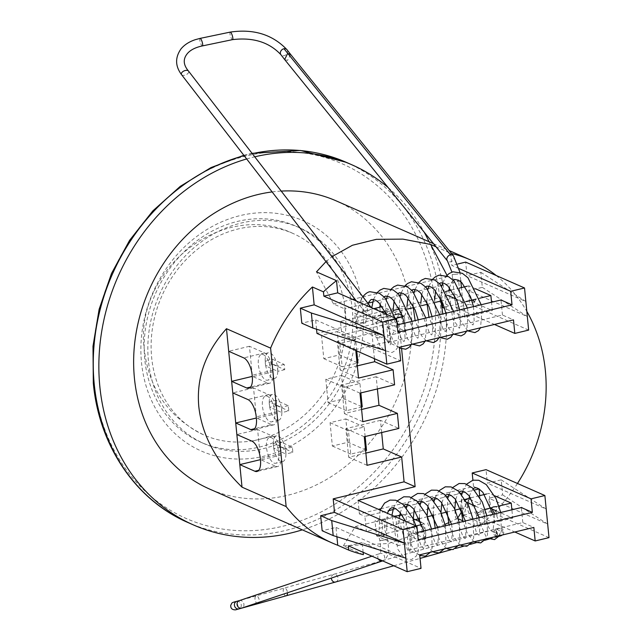 <?xml version="1.0" encoding="UTF-8"?>
<svg xmlns="http://www.w3.org/2000/svg" width="642" height="642" viewBox="0 0 642 642"><rect width="100%" height="100%" fill="white"/><g stroke="black" fill="none" stroke-linecap="round" stroke-linejoin="round"><path stroke-width="0.48" stroke-dasharray="3.21 2.41" d="M345.348 310.985A110.167 94.727 -66.3 0 1 303.666 415.767A110.167 94.727 -66.3 0 1 204.148 435.083A110.167 94.727 -66.3 0 1 151.656 357.506A110.167 94.727 -66.3 0 1 193.338 252.715A110.167 94.727 -66.3 0 1 292.856 233.399A110.167 94.727 -66.3 0 1 345.348 310.985M290.657 54.466L287.544 60.412L284.647 59.537M287.006 49.731A3.94 3.194 -42.5 0 1 287.118 53.27A3.94 3.194 -42.5 0 1 283.908 55.71A3.94 3.194 -42.5 0 1 280.915 54.714M230.253 32.1L230.245 32.1A3.94 0.955 -107.1 0 0 230.077 34.572A3.94 0.955 -107.1 0 0 231.505 38.616A3.94 0.955 -107.1 0 0 232.524 39.635L232.524 39.635M200.087 38.392A3.94 0.955 -107.1 0 0 199.919 40.863A3.94 0.955 -107.1 0 0 201.339 44.908A3.94 0.955 -107.1 0 0 202.366 45.927M181.558 74.681A3.94 2.167 156.7 0 0 183.917 75.363A3.94 2.167 156.7 0 0 187.737 73.645A3.94 2.167 156.7 0 0 188.475 71.037M362.802 296.692L360.796 300.023L360.772 302.085L365.94 300.753M368.356 306.314A3.94 2.167 156.7 0 0 364.6 308.016A3.94 2.167 156.7 0 0 363.813 310.592A3.94 2.167 156.7 0 0 363.845 310.64A3.94 2.167 156.7 0 0 366.205 311.322A3.94 2.167 156.7 0 0 370.025 309.605A3.94 2.167 156.7 0 0 370.763 306.996L370.739 306.964M386.476 314.259A3.94 1.982 93.3 0 1 388.233 311.466A3.94 1.982 93.3 0 1 388.29 311.45A3.94 1.982 93.3 0 1 389.598 312.124A3.94 1.982 93.3 0 1 390.28 315.84C385.144 317.373 371.469 318.713 372.248 316.273L386.476 314.259L395.015 312.173L396.499 316.634L397.791 317.308L403.802 316.057A3.94 1.982 93.3 0 1 402.502 315.382A3.94 1.982 93.3 0 1 401.884 311.177A3.94 1.982 93.3 0 1 403.722 308.232A3.94 1.982 93.3 0 1 405.022 308.906A3.94 1.982 93.3 0 1 405.64 313.111A3.94 1.982 93.3 0 1 403.802 316.057M460.442 300.095L454.793 300.416L460.442 300.095M457.898 274.118L452.249 274.439L457.898 274.118M453.445 255.837L453.445 255.829A3.932 3.194 -42.5 0 1 453.613 259.384A3.932 3.194 -42.5 0 1 450.387 261.856A3.932 3.194 -42.5 0 1 447.434 260.909L447.426 260.901M403.176 316.602L404.123 316.185L404.572 318.055L403.176 316.602L402.59 316.739M360.13 323.207L365.779 322.886L360.13 323.207M361.767 311.539L363.669 313.312L365.523 310.64L354.665 313.248L376.734 322.95L378.202 337.989L356.133 328.287L354.665 313.248M389.341 319.925L393.097 319.018L391.628 321.602L389.341 319.925L376.734 322.95M392.23 334.626L393.698 332.042L395.986 333.72L378.202 337.989M375.666 323.6L379.422 322.693L377.52 320.92L375.666 323.6L356.133 328.287M375.602 308.216L377.504 309.99L379.358 307.317M448.597 306.082L446.696 304.308L444.842 306.98L447.009 306.667L470.281 300.873L492.342 310.576L491.531 302.254M447.875 295.44L441.134 292.479L444.778 291.604L446.68 293.378L448.533 290.698M478.996 313.786L475.241 314.684L476.709 312.1L478.996 313.786L492.342 310.576M462.433 302.759L460.531 300.986L458.677 303.658M239.305 600.615L239.37 600.591A3.932 3.387 -109.4 0 1 239.498 600.559A3.932 3.387 -109.4 0 1 243.759 603.44A3.932 3.387 -109.4 0 1 241.761 608.086M236.842 601.305A3.932 3.387 -109.4 0 1 241.103 604.194A3.932 3.387 -109.4 0 1 239.089 608.841M257.988 603.64A3.932 1.998 76.7 0 1 255.171 600.27A3.932 1.998 76.7 0 1 256.174 595.985L256.174 595.985A3.932 1.998 76.7 0 1 256.238 595.969A3.932 1.998 76.7 0 1 258.598 597.991A3.932 1.998 76.7 0 1 259.103 602.276M286.204 595.808A3.932 1.998 76.7 0 1 283.387 592.446A3.932 1.998 76.7 0 1 284.39 588.152L284.39 588.152A3.932 1.998 76.7 0 1 284.454 588.136A3.932 1.998 76.7 0 1 287.464 592.775M335.79 582.005A3.932 3.298 77.9 0 0 337.861 577.278A3.932 3.298 77.9 0 0 333.704 574.429L333.704 574.429A3.932 3.298 77.9 0 0 333.607 574.462A3.932 3.298 77.9 0 0 331.368 578.073M495.776 529.04L498.232 528.35C494.669 532.234 495.439 534.738 500.551 535.869C504.114 531.985 503.344 529.481 498.232 528.35L495.664 529.072C500.8 530.212 501.571 532.716 497.983 536.584C492.855 535.444 492.085 532.94 495.664 529.072L233.632 602.212C237.034 599.187 240.421 610.165 235.766 609.78M497.462 532.748L494.709 529.321L493.955 532.379L497.462 532.748L497.06 536.832L499.227 536.239M502.63 534.922L503.609 533.687L503.866 530.757L501.916 528.406L499.211 528.077L494.709 529.321M381.059 536.231L386.516 534.947L384.229 535.043L378.772 536.327L381.059 536.231M382.142 540.436L387.599 539.152L379.855 540.532L382.142 540.436M378.347 559.013A3.932 3.387 -109.4 0 1 379.984 553.492A3.932 3.387 -109.4 0 1 380 553.484A3.932 3.387 -109.4 0 1 380.241 553.42A3.932 3.387 -109.4 0 1 384.502 556.285A3.932 3.387 -109.4 0 1 382.52 560.939C388.875 557.585 388.651 550.732 388.723 549.48L387.599 539.152L386.516 534.947L387.335 513.255M422.243 524.458L424.089 523.559L425.397 530.461L422.091 524.49M425.132 539.152L425.702 533.55L425.766 538.686L425.132 539.152L413.288 541.543L411.297 542.474C412.533 536.824 411.57 531.921 408.408 527.78L410.31 526.865L413.633 526.52C412.405 532.17 413.368 537.073 416.53 541.222M380.891 534.77L384.133 534.449L386.123 533.518C383.868 528.703 383.852 523.575 386.067 518.134L384.157 519.049L380.834 519.394C383.105 524.201 383.122 529.329 380.891 534.77L376.485 535.829L375.016 520.79L397.077 530.501L398.554 545.539L376.485 535.829M394.67 516.072C396.941 520.879 396.957 526.007 394.734 531.448L397.968 531.127L399.958 530.196C397.703 525.381 397.687 520.253 399.902 514.812M465.209 499.412L463.845 499.452C466.116 504.267 466.132 509.395 463.909 514.836L467.143 514.507L469.133 513.576L490.632 508.416L492.013 509.026M498.946 506.032L496.643 506.586C495.415 512.236 496.378 517.139 499.54 521.28L496.298 521.609L494.308 522.54L494.621 513.945M481.075 511.786L475.618 513.062L477.905 512.966L483.362 511.69L481.075 511.786M285.931 453.998A13.249 5.666 -103.5 0 0 285.417 448.75A13.249 5.666 -103.5 0 0 278.371 436.054A13.249 5.666 -103.5 0 0 276.517 435.83A13.249 5.666 -103.5 0 0 273.299 443.421L273.813 448.67L285.931 453.998L285.417 448.75L273.299 443.421A13.249 5.666 -103.5 0 0 273.813 448.67A13.249 5.666 -103.5 0 0 280.851 461.373A13.249 5.666 -103.5 0 0 282.705 461.59A13.249 5.666 -103.5 0 0 285.931 453.998L292.848 452.337L292.335 447.089L280.217 441.76L273.299 443.421M273.933 463.034A13.249 5.666 -103.5 0 0 275.787 463.251A13.249 5.666 -103.5 0 0 278.62 451.077A13.249 5.666 -103.5 0 0 271.454 437.716A13.249 5.666 -103.5 0 0 269.6 437.491A13.249 5.666 -103.5 0 0 266.775 449.665A13.249 5.666 -103.5 0 0 273.933 463.034M281.87 412.573A13.249 5.666 -103.5 0 0 281.348 407.333A13.249 5.666 -103.5 0 0 274.311 394.629A13.249 5.666 -103.5 0 0 272.457 394.405A13.249 5.666 -103.5 0 0 269.239 402.004L269.752 407.245L281.87 412.573L281.348 407.333L269.239 402.004A13.249 5.666 -103.5 0 0 269.752 407.245A13.249 5.666 -103.5 0 0 276.79 419.948A13.249 5.666 -103.5 0 0 278.644 420.173A13.249 5.666 -103.5 0 0 281.87 412.573L288.788 410.912L288.266 405.672L276.156 400.343L269.239 402.004M269.873 421.609A13.249 5.666 -103.5 0 0 271.726 421.834A13.249 5.666 -103.5 0 0 274.551 409.66A13.249 5.666 -103.5 0 0 267.393 396.291A13.249 5.666 -103.5 0 0 265.539 396.066A13.249 5.666 -103.5 0 0 262.714 408.24A13.249 5.666 -103.5 0 0 269.873 421.609M277.777 371.301A13.249 5.666 -103.5 0 0 277.785 370.932A13.249 5.666 -103.5 0 0 270.226 352.98A13.249 5.666 -103.5 0 0 268.372 352.763A13.249 5.666 -103.5 0 0 265.668 365.603A13.249 5.666 -103.5 0 0 265.748 366.012L277.825 371.325L277.304 366.084L265.194 360.756L265.748 366.012A13.249 5.666 -103.5 0 0 272.706 378.307A13.249 5.666 -103.5 0 0 274.559 378.523A13.249 5.666 -103.5 0 0 277.777 371.301M265.788 379.968A13.249 5.666 -103.5 0 0 267.642 380.184A13.249 5.666 -103.5 0 0 270.475 368.01A13.249 5.666 -103.5 0 0 263.308 354.641A13.249 5.666 -103.5 0 0 261.454 354.424A13.249 5.666 -103.5 0 0 258.63 366.598A13.249 5.666 -103.5 0 0 265.788 379.968M148.414 360.78A118.04 101.492 -66.3 0 1 193.082 248.51A118.04 101.492 -66.3 0 1 299.702 227.814A118.04 101.492 -66.3 0 1 355.941 310.937A118.04 101.492 -66.3 0 1 311.282 423.206A118.04 101.492 -66.3 0 1 204.662 443.911A118.04 101.492 -66.3 0 1 148.414 360.78M144.739 359.167A118.04 101.492 -66.3 0 1 189.398 246.889A118.04 101.492 -66.3 0 1 296.026 226.193A118.04 101.492 -66.3 0 1 352.265 309.316A118.04 101.492 -66.3 0 1 307.606 421.593A118.04 101.492 -66.3 0 1 200.978 442.29A118.04 101.492 -66.3 0 1 144.739 359.167M246.664 158.959A196.733 169.151 -66.3 0 1 254.746 156.825M388.121 187.536A196.733 169.151 -66.3 0 1 424.161 232.115M429.041 241.713A196.733 169.151 -66.3 0 1 445.717 303.377A196.733 169.151 -66.3 0 1 302.318 529.843M272.136 191.926A157.386 135.326 -66.3 0 1 281.22 191.091M336.135 200.85A157.386 135.326 -66.3 0 1 411.129 311.691A157.386 135.326 -66.3 0 1 351.575 461.381A157.386 135.326 -66.3 0 1 209.412 488.979M325.984 261.631L331.906 256.704M436.054 246.825L450.652 253.245A157.386 135.326 -66.3 0 1 451.527 253.462M496.242 275.538A157.386 135.326 -66.3 0 1 526.825 311.402M469.133 513.576C466.878 508.761 466.862 503.641 469.077 498.2M470.73 497.807L478.892 495.841M486.419 494.035L489.156 493.377L490.632 508.416M485.705 524.602L484.686 524.618L484.846 522.917L485.705 524.602L494.308 522.54M484.846 522.917L483.554 509.732L485.111 509.355M411.297 542.474L398.554 545.539M408.408 527.78L397.077 530.501M394.734 531.448L386.123 533.518M394.06 516.216L386.067 518.134M425.766 538.686L404.155 529.185L399.958 530.196M404.155 529.185L402.686 514.146L401.555 514.419M517.468 483.466A157.386 135.326 -66.3 0 1 477.52 527.251L476.324 515.077L490.159 511.754L488.835 498.216L502.67 494.894L501.193 479.855L487.358 483.177L486.034 469.647M457.963 517.685L457.489 518.447L458.292 518.8M462.705 520.742L477.52 527.251M457.489 518.447L448.557 522.74M445.042 524.345L388.458 543.509L343.35 545.861L363.38 554.672M336.906 536.76L335.991 527.427L322.156 530.749M374.422 358.685L371.919 333.118L390.304 341.199L355.716 349.513L355.812 350.5M390.304 341.199L387.872 316.386L316.963 333.415M316.554 329.21L315.639 319.885L301.804 323.207M450.652 253.245L451.848 265.419L459.255 268.685M457.866 263.974L451.848 265.419M401.635 349.063L398.907 321.241L341.833 334.947L340.509 321.409L454.648 293.996L455.972 307.534L469.808 304.212L468.483 290.674L482.319 287.351L480.842 272.312L467.007 275.635L465.683 262.096M358.051 500.383L359.384 513.921L378.427 509.339M380.65 508.809L473.523 486.5L472.905 480.176M363.147 552.321L362.184 542.49L421.032 568.371M479.702 495.648L480.513 503.97L469.479 499.115L355.339 526.528L343.35 545.861M355.339 526.528L366.373 531.383L364.897 516.345L388.538 510.663M359.384 513.921L364.897 516.345M419.699 554.84L408.665 549.985L407.197 534.947L418.231 539.802M340.509 321.409L346.022 323.841L344.545 308.794L333.519 303.947L316.482 271.855M399.348 347.29L388.322 342.443L386.845 327.396L397.88 332.251M341.833 334.947L400.68 360.828M469.479 499.115L461.197 512.468M476.324 515.077L514.796 532.001M408.665 549.985L522.813 522.572L533.847 527.427M522.813 522.572L521.336 507.533M473.523 486.5L476.573 487.848M494.621 495.784L489.156 493.377M496.218 510.88L512.693 518.126L511.883 509.804M447.338 275.932L447.659 276.533L458.693 281.381L441.913 285.409M454.648 293.996L460.162 296.419L458.693 281.381M455.972 307.534L494.444 324.451M388.322 342.443L502.461 315.021L513.496 319.877M502.461 315.021L500.985 299.983M475.545 288.796L468.804 285.834L470.281 300.873M417.509 532.467L407.197 534.947M386.845 327.396L397.157 324.924M348.349 545.812L362.184 542.49M387.872 316.386L398.907 321.241M502.67 494.894L547.682 524.097L488.835 498.216M549.006 537.635L490.159 511.754M501.193 479.855L546.206 509.058L487.358 483.177M405.864 558.163L335.991 527.427M385.513 350.612L315.639 319.885M528.655 330.092L469.808 304.212M482.319 287.351L527.331 316.554L468.483 290.674M480.842 272.312L525.854 301.515L467.007 275.635M460.162 296.419L440.733 301.09M435.693 302.302L426.898 304.412M421.858 305.624L413.063 307.735M408.023 308.946L346.022 323.841M393.024 509.587L405.351 506.626M406.859 506.265L419.186 503.304M420.695 502.943L433.021 499.982M434.53 499.62L446.856 496.659M448.365 496.298L460.691 493.337M462.2 492.976L474.526 490.015M441.359 285.546L428.078 288.74M427.524 288.868L414.242 292.062M413.689 292.19L400.407 295.384M399.854 295.513L386.572 298.707M386.019 298.835L372.737 302.029M368.018 303.16L344.545 308.794M447.659 276.533L354.737 298.851M352.562 299.373L333.519 303.947M480.513 503.97L460.86 508.689M455.194 510.053L447.025 512.011M441.359 513.375L433.189 515.333M427.524 516.698L419.354 518.656M415.205 519.651L366.373 531.383M475.241 314.684L465.161 317.108L464.591 316.402L463.203 302.181L465.611 301.604M474.639 301.668L476.107 299.084L479.446 298.281M451.334 290.032L459.463 288.073M467.047 286.252L468.804 285.834M463.203 302.181L456.293 299.148M442.611 307.518L444.842 306.98M441.134 292.479L442.009 301.435M465.161 317.108L444.609 308.401M464.591 316.402L464.527 317.156M466.951 502.429L461.486 500.022L463.845 499.452M483.554 509.732L475.489 506.185M462.954 515.061L463.909 514.836M461.486 500.022L462.649 511.899M463.917 515.486L484.686 524.618M499.54 521.28L512.693 518.126M402.085 315.286L404.123 316.185M395.159 314.636L390.28 315.84M363.813 310.592L372.015 317.044L372.248 316.273M404.572 318.055L405.872 331.344L383.812 321.642L382.335 306.603L395.015 312.173M373.708 308.674L365.523 310.64M396.427 318.223L393.097 319.018M405.872 331.344L395.986 333.72M383.812 321.642L379.422 322.693M398.642 313.769L397.791 317.308M416.128 525.926L413.633 526.52M402.686 514.146L413.103 518.728M421.329 522.347L424.089 523.559M380.834 519.394L375.016 520.79M425.397 530.461L425.702 533.55M377.392 388.948L376.188 376.726L394.581 384.815M381.669 432.564L380.465 420.341L398.859 428.431M376.188 376.726L341.6 385.04L344.409 413.608L361.598 409.484M344.409 413.608L362.794 421.698M341.6 385.04L359.993 393.121M360.86 392.912L359.945 383.563L344.208 387.343L346.495 410.679L361.366 407.108M371.919 333.118L337.331 341.424L340.132 370.001L357.321 365.868M340.132 370.001L358.517 378.082M337.331 341.424L355.716 349.513M356.743 350.909L355.636 339.634L339.899 343.414L342.186 366.759L357.056 363.187M380.465 420.341L345.877 428.647L348.678 457.224L365.876 453.1M348.678 457.224L367.072 465.314M345.877 428.647L364.271 436.737M365.137 436.528L364.207 426.994L348.462 430.774L350.757 454.119L365.619 450.548M271.558 424.627A14.951 6.388 -103.5 0 0 273.644 424.876A14.951 6.388 -103.5 0 0 277.143 413.408L276.991 411.907A14.951 6.388 -103.5 0 0 268.605 394.549L253.526 387.912L256.479 417.998L271.558 424.627L254.641 428.687M253.526 387.912L232.773 392.896M275.635 466.252A14.951 6.388 -103.5 0 0 277.729 466.501A14.951 6.388 -103.5 0 0 281.22 455.042L281.076 453.533A14.951 6.388 -103.5 0 0 272.69 436.175L257.611 429.538L260.556 459.624L275.635 466.252L258.726 470.313M257.611 429.538L236.858 434.53M267.473 383.001A14.951 6.388 -103.5 0 0 269.56 383.25A14.951 6.388 -103.5 0 0 273.059 371.782L272.914 370.282A14.951 6.388 -103.5 0 0 264.52 352.923L249.441 346.287L252.394 376.364L267.473 383.001L250.557 387.062M249.441 346.287L228.688 351.27M292.335 447.089L285.417 448.75M280.217 441.76L280.731 447.009L292.848 452.337M280.731 447.009L273.813 448.67M288.266 405.672L281.348 407.333M276.156 400.343L276.67 405.583L288.788 410.912M276.67 405.583L269.752 407.245M272.112 359.095L272.625 364.335L284.743 369.664L284.221 364.423L272.112 359.095L265.194 360.756M284.221 364.423L277.304 366.084M284.743 369.664L277.825 371.325M272.625 364.335L265.708 365.996M348.1 442.25L345.813 418.905L330.076 422.685L332.363 446.029L348.1 442.25L365.563 449.93M332.363 446.029L350.757 454.119M330.076 422.685L348.462 430.774M345.813 418.905L364.207 426.994M343.847 398.818L341.552 375.474L325.815 379.253L328.102 402.598L343.847 398.818L361.302 406.49M328.102 402.598L346.495 410.679M325.815 379.253L344.208 387.343M341.552 375.474L359.945 383.563M339.538 354.89L337.251 331.545L321.514 335.325L323.801 358.669L339.538 354.89L357 362.57M323.801 358.669L342.186 366.759M321.514 335.325L339.899 343.414M337.251 331.545L355.636 339.634M497.109 536.816L493.955 532.379M362.858 309.275A125.904 108.257 -66.3 0 1 263.974 456.173A125.904 108.257 -66.3 0 1 141.497 362.441A125.904 108.257 -66.3 0 1 240.381 215.543A125.904 108.257 -66.3 0 1 362.858 309.275M434.602 300.271A193.748 166.591 -66.3 0 1 282.44 526.328A193.748 166.591 -66.3 0 1 93.965 382.086A193.748 166.591 -66.3 0 1 246.127 156.038A193.748 166.591 -66.3 0 1 434.602 300.271M500.335 535.926L501.298 535.661M244.096 155.637A196.733 169.151 -66.3 0 1 252.29 153.639M346.367 162.37A196.733 169.151 -66.3 0 1 440.107 300.913A196.733 169.151 -66.3 0 1 365.667 488.032A196.733 169.151 -66.3 0 1 187.962 522.532M277.143 413.408L256.391 418.399M268.605 394.549L247.852 399.533M276.991 411.907L256.238 416.891M281.22 455.042L260.467 460.025M272.69 436.175L251.937 441.158M281.076 453.533L260.323 458.516M273.059 371.782L252.306 376.766M264.52 352.923L243.767 357.907M272.914 370.282L252.162 375.265M292.856 233.399C220.96 198.884 132.998 271.911 144.402 350.235C149.241 389.678 169.159 417.958 204.148 435.083M388.29 311.45L393.345 310.399M399.428 309.131L403.722 308.232M371.453 307.678L380.586 311.691M385.328 311.932L388.233 311.466M473.539 306.579L474.205 322.212L472.953 325.004L470.642 322.846C466.742 317.967 464.07 310.222 462.625 299.621L461.446 287.6M460.747 280.49L459.913 272.232M467.721 330.871L459.255 318.56L454.793 300.416L451.928 272.12M360.796 300.023C357.915 306.491 356.968 314.371 357.947 323.68M386.468 314.283L387.455 316.57L391.195 342.154L390.184 344.882L389.662 344.658L383.555 335.573L379.727 307.229M404.364 323.191L405.03 338.832L404.019 341.56L401.924 339.995L393.803 318.994L393.121 309.934M418.199 319.868L418.865 335.509L417.854 338.238L415.759 336.665L407.638 315.671L406.956 306.611M432.034 316.546L432.7 332.187L431.689 334.915L429.594 333.342L421.473 312.349L420.791 303.289M445.869 313.224L446.535 328.865L445.524 331.593L443.429 330.02L435.308 309.027L434.634 299.966M459.704 309.901L460.37 325.534L459.359 328.271L452.73 318.962L448.902 290.609M398.184 324.675L399.059 329.442L397.679 347.386L395.408 350.604L391.885 352.546L384.245 350.452L379.847 345.46L373.171 328.696L371.726 307.799M373.524 299.381L377.448 292.375M399.428 348.068L393.682 342.138L387.006 325.374L385.465 305.423L386.428 299.308M387.359 296.058L391.283 289.052M412.381 344.16L407.518 338.815L399.131 309.195M399.107 308.497L400.263 295.986M401.194 292.736L405.118 285.73M426.216 340.838L421.353 335.485L415.133 320.607M412.942 305.175L414.098 292.664M415.029 289.414L418.953 282.4M440.051 337.515L435.188 332.163L428.968 317.284M426.778 301.852L427.933 289.341M428.864 286.091L432.788 279.077M453.886 334.193L449.023 328.84L442.803 313.962M440.613 298.53L441.768 286.019M442.707 282.761L446.623 275.755M498.336 528.318L498.954 528.149C492.671 530.404 498.978 537.811 501.105 535.709M380.12 510.085L378.772 536.327L379.855 540.532C381.075 548.758 381.051 553.115 379.759 553.605L371.935 556.189M405.616 521.304L411.073 540.869L409.877 551.855L407.421 549.769L399.444 521.272L399.942 514.804M423.889 530.934L424.908 537.547L423.712 548.533L421.617 546.88L413.938 526.785L413.279 518.808M437.724 527.612L438.743 534.224L437.547 545.21L435.453 543.557L427.773 523.463L427.123 515.799M451.559 524.289L452.578 530.902L451.382 541.888L449.288 540.235L441.608 520.14L440.958 512.476M465.394 520.967L466.413 527.58L465.217 538.558L463.123 536.913L455.443 516.81L454.793 509.154M479.229 517.645L480.248 524.249L479.052 535.235L476.597 533.157L468.62 504.66L469.117 498.192M493.064 514.322L494.083 520.927L492.887 531.913L492.326 531.648C488.883 529.393 485.898 522.732 483.362 511.69M475.618 513.062L486.042 536.664L488.233 538.373M417.701 532.419L418.351 551.149L416.273 556.1L411.538 559.519L406.506 558.989L403.842 557.32L397.855 549.311L391.933 515.285M393.578 507.79L397.422 500.784M419.756 555.386L417.677 553.998L411.691 545.989L406.081 527.475L406.45 507.894M407.413 504.46L411.257 497.454M432.893 551.671L431.512 550.676L425.526 542.667L419.595 521.585M419.306 517.669L420.285 504.572M421.248 501.137L425.1 494.131M446.728 548.348L445.347 547.353L439.361 539.344L435.244 528.206M433.141 514.346L434.12 501.25M435.083 497.815L438.935 490.809M460.563 545.026L459.182 544.031L453.196 536.022L449.079 524.883M446.976 511.024L447.956 497.927M448.918 494.492L452.771 487.487M474.398 541.704L473.018 540.708L467.039 532.699L462.914 521.561M460.812 507.702L461.791 494.605M462.754 491.17L466.606 484.164M282.705 461.59L275.787 463.251M278.644 420.173L271.726 421.834M274.559 378.523L267.642 380.184M299.702 227.814L296.026 226.193M252.049 153.326L243.824 155.284M433.502 243.679L449.199 250.581M204.662 443.911L200.978 442.29M273.644 424.876L252.892 429.859M277.729 466.501L256.977 471.485M269.56 383.25L248.807 388.233M268.372 352.763L261.454 354.424M272.457 394.405L265.539 396.066M276.517 435.83L269.6 437.491M415.888 525.814L417.356 530.95M431.536 529.096L432.186 547.827L430.445 552.256M445.371 525.774L446.021 544.504L444.28 548.934M459.215 522.452L459.857 541.182L458.115 545.612M473.05 519.129L473.692 537.86L471.95 542.289M486.885 515.807L487.527 534.537L485.785 538.967M500.72 512.485L501.362 531.215L499.62 535.645M473.218 488.658L470.755 492.286L469.495 496.218M404.043 505.27L401.579 508.897L400.319 512.83M414.154 509.507L416.265 503.922L417.878 501.948M427.989 506.185L430.1 500.599L431.713 498.625M441.824 502.863L443.935 497.277L445.548 495.303M455.659 499.54L457.77 493.947L459.383 491.981M393.747 565.779L420.053 558.412M451.005 549.745L455.411 548.509M463.508 546.246L470.313 544.336M476.364 542.642L484.854 540.267M489.389 538.991L497.871 536.616M365.779 322.886L367.93 303.329M412.02 321.353L412.894 326.12L411.345 344.409M425.855 318.031L426.729 322.798L425.181 341.087M439.69 314.708L440.564 319.475L439.016 337.764M453.525 311.386L454.4 316.153L452.851 334.442M467.36 308.064L468.235 312.831L466.686 331.12M481.195 304.741L482.07 309.508L480.521 327.797M453.284 280.225L451.334 282.665L449.472 287.632M384.109 296.845L382.15 299.276L380.297 304.244M394.132 300.921L396.05 295.85L397.944 293.522M407.967 297.599L409.885 292.527L411.779 290.2M421.802 294.277L423.72 289.205L425.614 286.878M435.637 290.954L437.555 285.883L439.449 283.547M356.462 301.09L363.845 310.64"/><path stroke-width="0.96" d="M284.647 59.537L287.648 53.446L290.657 54.466M284.55 59.425L280.915 54.714A3.94 3.194 -42.5 0 1 280.907 54.706A3.94 3.194 -42.5 0 1 280.803 51.167A3.94 3.194 -42.5 0 1 284.013 48.736A3.94 3.194 -42.5 0 1 286.998 49.723A3.94 3.194 -42.5 0 1 287.006 49.731C272.609 34.556 253.694 28.681 230.245 32.1A3.94 0.955 -107.1 0 0 230.245 32.1L200.095 38.392A3.94 0.955 -107.1 0 0 200.087 38.392L195.425 39.643C189.302 41.642 184.511 44.707 181.052 48.84C174.985 57.483 175.146 66.094 181.542 74.665A3.94 2.167 156.7 0 0 181.558 74.681L356.462 301.09M280.907 54.706C269.175 42.171 253.052 37.148 232.524 39.635L232.524 39.635A3.94 0.955 -107.1 0 0 232.701 37.164A3.94 0.955 -107.1 0 0 231.272 33.111A3.94 0.955 -107.1 0 0 230.253 32.1M232.524 39.635L202.366 45.927A3.94 0.955 -107.1 0 0 202.543 43.455A3.94 0.955 -107.1 0 0 201.115 39.403A3.94 0.955 -107.1 0 0 200.095 38.392M202.366 45.927C195.97 47.291 191.204 49.578 188.05 52.804C182.866 58.446 182.994 64.513 188.459 71.013A3.94 2.167 156.7 0 0 188.459 71.013A3.94 2.167 156.7 0 0 186.116 70.355A3.94 2.167 156.7 0 0 182.312 72.056A3.94 2.167 156.7 0 0 181.542 74.665M368.356 306.314A3.94 2.167 156.7 0 1 368.404 306.314A3.94 2.167 156.7 0 1 370.707 306.932A3.94 2.167 156.7 0 1 370.763 306.996L188.475 71.037M451.928 272.12L447.426 260.893A3.932 3.194 -42.5 0 1 447.426 260.893A3.932 3.194 -42.5 0 1 447.273 257.338A3.932 3.194 -42.5 0 1 450.491 254.882A3.932 3.194 -42.5 0 1 453.437 255.821A3.932 3.194 -42.5 0 1 453.445 255.837L290.601 54.393M382.159 306.643L373.708 308.674M451.334 290.032L445.717 291.508M474.639 301.668L472.351 299.983L476.107 299.084M382.64 560.899L382.52 560.939A3.932 3.387 -109.4 0 1 382.512 560.939L241.761 608.086A3.932 3.387 -109.4 0 1 241.625 608.126A3.932 3.387 -109.4 0 1 241.504 608.159A3.932 3.387 -109.4 0 1 237.243 605.286A3.932 3.387 -109.4 0 1 239.233 600.639A3.932 3.387 -109.4 0 1 239.37 600.591L236.713 601.337A3.932 3.387 -109.4 0 1 236.842 601.305M239.089 608.841A3.932 3.387 -109.4 0 1 238.968 608.873L238.968 608.873A3.932 3.387 -109.4 0 1 238.848 608.905A3.932 3.387 -109.4 0 1 234.563 605.952A3.932 3.387 -109.4 0 1 236.713 601.337C230.751 602.958 232.444 602.453 230.735 605.278C230.55 608.383 232.147 609.9 235.534 609.844L258.052 603.624A3.932 1.998 76.7 0 1 257.988 603.64M382.512 560.939A3.932 3.387 -109.4 0 1 382.247 561.02A3.932 3.387 -109.4 0 1 378.347 559.013M401.555 514.419L397.992 515.727L394.06 516.216M470.73 497.807L465.209 499.412M494.621 513.945L491.419 507.838L493.329 506.931L496.643 506.586M302.318 529.843A196.733 169.151 -66.3 0 1 193.571 524.995A196.733 169.151 -66.3 0 1 99.831 386.452A196.733 169.151 -66.3 0 1 246.664 158.959M254.746 156.825A196.733 169.151 -66.3 0 1 351.976 164.834A196.733 169.151 -66.3 0 1 388.121 187.536M424.161 232.115A196.733 169.151 -66.3 0 1 429.041 241.713M312.413 286.99L323.448 291.845A157.386 135.326 -66.3 0 1 336.512 280.658L337.708 292.832L396.547 318.713L382.712 322.043L385.513 350.612L312.839 328.054L301.804 323.207L300.328 308.168L314.163 304.846L312.413 286.99A157.386 135.326 113.7 0 0 270.611 348.125L226.482 328.712C205.48 352.049 196.251 377.961 198.787 406.45C201.837 434.963 216.25 461.871 242.018 487.166L286.147 506.578A157.386 135.326 113.7 0 0 332.62 543.172L209.412 488.979A157.386 135.326 -66.3 0 1 134.419 378.146A157.386 135.326 -66.3 0 1 272.136 191.926M281.22 191.091A157.386 135.326 -66.3 0 1 336.135 200.85L433.502 243.679M325.984 261.631L316.482 271.855L336.512 280.658M331.906 256.704L352.386 245.276L376.421 239.33L402.919 239.129L430.63 244.442L436.054 246.825M451.527 253.462A157.386 135.326 -66.3 0 1 470.377 259.89A157.386 135.326 -66.3 0 1 496.242 275.538M526.825 311.402A157.386 135.326 -66.3 0 1 545.371 370.731A157.386 135.326 -66.3 0 1 517.468 483.466M478.892 495.841L486.419 494.035M485.111 509.355L491.419 507.838M458.292 518.8L462.705 520.742M448.557 522.74L445.042 524.345M363.147 552.321L363.38 554.672A157.386 135.326 -66.3 0 1 348.775 550.13L337.74 545.275L336.906 536.76M332.62 543.172A157.386 135.326 113.7 0 0 337.74 545.275M270.611 348.125L286.147 506.578M404.091 481.821L415.125 486.676L358.051 500.383L416.899 526.263L403.064 529.586L405.864 558.163L333.19 535.605L322.156 530.749L320.679 515.711L334.514 512.388L333.19 498.85L404.091 481.821L401.659 457.008L367.072 465.314L364.271 436.737L398.859 428.431L397.382 413.392L362.794 421.698L359.993 393.121L394.581 384.815L393.105 369.776L358.517 378.082L355.812 350.5M385.513 350.612L386.845 364.15L316.963 333.415L316.554 329.21M337.708 292.832L323.873 296.163L323.448 291.845M494.444 324.451L514.82 333.415L528.655 330.092L524.53 287.977L465.683 262.096L457.866 263.974M415.125 486.676L401.635 349.063M378.427 509.339L380.65 508.809M472.905 480.176L472.199 472.969L531.038 498.85L532.37 512.38L521.336 507.533L417.509 532.467M514.796 532.001L535.171 540.957L549.006 537.635L544.873 495.528L486.034 469.647L472.199 472.969M535.171 540.957L533.847 527.427L419.699 554.84L421.032 568.371L407.197 571.693L348.349 545.812L348.775 550.13M416.899 526.263L418.231 539.802L532.37 512.38M396.547 318.713L397.88 332.251L512.019 304.838L510.695 291.299L459.255 268.685M514.82 333.415L513.496 319.877L399.348 347.29L400.68 360.828L386.845 364.15M479.702 495.648L479.044 488.947M461.197 512.468L457.963 517.685M476.573 487.848L478.948 488.891M511.883 509.804L511.225 503.079L494.621 495.784M492.013 509.026L496.218 510.88M430.63 244.442L447.338 275.932M397.157 324.924L500.985 299.983L512.019 304.838M491.531 302.254L490.873 295.537L475.545 288.796M382.712 322.043L323.873 296.163M403.064 529.586L333.19 498.85M544.873 495.528L531.038 498.85M320.679 515.711L331.713 520.566L404.388 543.124L334.514 512.388M405.864 558.163L407.197 571.693M524.53 287.977L510.695 291.299M300.328 308.168L311.362 313.015L384.044 335.573L314.163 304.846M331.713 520.566L333.19 535.605M311.362 313.015L312.839 328.054M440.733 301.09L435.693 302.302M426.898 304.412L421.858 305.624M413.063 307.735L408.023 308.946M388.538 510.663L393.024 509.587M405.351 506.626L406.859 506.265M419.186 503.304L420.695 502.943M433.021 499.982L434.53 499.62M446.856 496.659L448.365 496.298M460.691 493.337L462.2 492.976M474.526 490.015L479.02 488.931M441.913 285.409L441.359 285.546M428.078 288.74L427.524 288.868M414.242 292.062L413.689 292.19M400.407 295.384L399.854 295.513M386.572 298.707L386.019 298.835M372.737 302.029L368.018 303.16M354.737 298.851L352.562 299.373M460.86 508.689L455.194 510.053M447.025 512.011L441.359 513.375M433.189 515.333L427.524 516.698M419.354 518.656L415.205 519.651M465.611 301.604L472.351 299.983M479.446 298.281L490.873 295.537M459.463 288.073L467.047 286.252M456.293 299.148L447.875 295.44M442.009 301.435L442.611 307.518L444.609 308.401M498.946 506.032L511.225 503.079M475.489 506.185L466.951 502.429M462.649 511.899L462.954 515.061L463.917 515.486M395.159 314.636L398.642 313.769L402.085 315.286M402.59 316.739L396.427 318.223M422.091 524.49L416.128 525.926M413.103 518.728L421.329 522.347M357.321 365.868L374.719 361.687L374.422 358.685M374.719 361.687L393.105 369.776M361.598 409.484L378.997 405.303L377.392 388.948M378.997 405.303L397.382 413.392M365.876 453.1L383.266 448.918L381.669 432.564M383.266 448.918L401.659 457.008M361.366 407.108L362.232 406.9L360.86 392.912M357.056 363.187L357.923 362.979L356.743 350.909M365.619 450.548L366.494 450.339L365.137 436.528M226.482 328.712L242.018 487.166M252.274 376.397L231.642 381.348L246.721 387.985A14.951 6.388 -103.5 0 0 248.807 388.233A14.951 6.388 -103.5 0 0 252.306 376.766L252.162 375.265A14.951 6.388 -103.5 0 0 243.767 357.907L228.688 351.27M256.351 418.022L235.726 422.982L250.805 429.61A14.951 6.388 -103.5 0 0 252.892 429.859A14.951 6.388 -103.5 0 0 256.391 418.399L256.238 416.891A14.951 6.388 -103.5 0 0 247.852 399.533L232.773 392.896M260.435 459.648L239.803 464.607L254.882 471.236A14.951 6.388 -103.5 0 0 256.977 471.485A14.951 6.388 -103.5 0 0 260.467 460.025L260.323 458.516A14.951 6.388 -103.5 0 0 251.937 441.158L236.858 434.53M365.563 449.93L366.494 450.339M361.302 406.49L362.232 406.9M357 362.57L357.923 362.979M502.63 534.922L500.551 535.869M331.368 578.073A3.932 3.298 77.9 0 0 335.694 582.037L335.694 582.037A3.932 3.298 77.9 0 0 335.79 582.005M287.464 592.775A3.932 1.998 76.7 0 1 286.276 595.792L286.276 595.792A3.932 1.998 76.7 0 1 286.204 595.808M259.103 602.276A3.932 1.998 76.7 0 1 258.052 603.624L393.747 565.779M284.013 48.736L450.491 254.882M500.993 535.741L500.335 535.926M501.298 535.661L497.109 536.816M193.571 524.995L187.962 522.532A196.733 169.151 -66.3 0 1 94.222 383.988A196.733 169.151 -66.3 0 1 244.096 155.637M252.29 153.639A196.733 169.151 -66.3 0 1 346.367 162.37L300.448 150.453L252.049 153.326M254.641 428.687L250.805 429.61M258.726 470.313L254.882 471.236M250.557 387.062L246.721 387.985M290.641 54.442L287.006 49.731M393.345 310.399L399.428 309.131M370.707 306.932L371.453 307.678M380.586 311.691L385.328 311.932M461.446 287.6L460.747 280.49M447.434 260.909L284.591 59.465M362.802 296.692C365.467 293.619 367.858 291.966 369.961 291.725L379.366 293.282L384.935 297.663L398.184 324.675M367.93 303.329L370.627 299.902L371.798 299.381L375.554 300.167L378.9 302.751L386.468 314.283M384.109 296.845L385.633 296.058L389.389 296.845L392.735 299.429L401.29 313.248L404.364 323.191M397.944 293.522L399.468 292.736L403.224 293.522L406.571 296.106L415.125 309.925L418.199 319.868M411.779 290.2L413.312 289.414L417.059 290.2L420.406 292.784L428.96 306.603L432.034 316.546M425.614 286.878L427.147 286.083L430.894 286.878L434.241 289.462L442.795 303.281L445.869 313.224M439.449 283.547L440.982 282.761L444.729 283.555L448.076 286.139L456.631 299.95L459.704 309.901M453.284 280.225L454.817 279.439L458.565 280.233L461.911 282.817L470.466 296.628L473.539 306.579M467.721 330.871L474.903 332.612L478.418 330.67L480.521 327.797M371.726 307.799L373.524 299.381M377.448 292.375L379.968 290.12L383.796 288.402L393.201 289.959L398.77 294.341L412.02 321.353M411.345 344.409L409.243 347.282L405.72 349.224L399.428 348.068M386.428 299.308L387.359 296.058M391.283 289.052L393.803 286.797L397.631 285.08L407.036 286.637L412.605 291.019L425.855 318.031M425.181 341.087L423.078 343.96L419.555 345.902L412.381 344.16M399.131 309.195L399.107 308.497M400.263 295.986L401.194 292.736M405.118 285.73L407.638 283.475L411.466 281.758L420.871 283.315L426.44 287.696L439.69 314.708M439.016 337.764L436.913 340.637L433.39 342.579L426.216 340.838M415.133 320.607L412.942 305.175M414.098 292.664L415.029 289.414M418.953 282.4L421.473 280.153L425.301 278.435L434.706 279.992L440.276 284.374L453.525 311.386M452.851 334.442L450.748 337.315L447.225 339.257L440.051 337.515M428.968 317.284L426.778 301.852M427.933 289.341L428.864 286.091M432.788 279.077L435.316 276.83L439.136 275.113L448.541 276.662L454.111 281.044L467.36 308.064M466.686 331.12L464.583 333.992L461.06 335.935L453.886 334.193M442.803 313.962L440.613 298.53M441.768 286.019L442.707 282.761M446.623 275.755L449.151 273.508L452.971 271.791L462.376 273.34L467.946 277.721L481.195 304.741M241.625 608.126L235.879 609.739M371.935 556.189L239.233 600.639M380.12 510.085L384.558 503.095L389.951 500.102L395.737 500.214L403.272 504.556L413.047 518.608L415.888 525.814M387.335 513.255L389.822 508.946L391.789 507.75L393.626 507.798L396.01 508.873L399.854 512.284L405.616 521.304M404.043 505.27L405.624 504.427L407.461 504.476L409.845 505.551L413.689 508.962L423.889 530.934M417.878 501.948L419.459 501.105L421.296 501.153L423.68 502.229L427.524 505.639L437.724 527.612M431.713 498.625L433.294 497.783L435.14 497.831L437.515 498.906L441.359 502.317L451.559 524.289M445.548 495.303L447.129 494.46L448.975 494.509L451.35 495.584L455.194 498.986L465.394 520.967M459.383 491.981L460.964 491.138L462.81 491.186L465.185 492.253L469.029 495.664L479.229 517.645M473.218 488.658L474.799 487.816L476.645 487.864L479.02 488.931L482.864 492.342L493.064 514.322M488.233 538.373L494.549 539.585L499.62 535.645M391.933 515.285L393.578 507.79M397.422 500.784L403.786 496.78L409.572 496.892L417.107 501.233L426.89 515.285L431.536 529.096M430.445 552.256L425.373 556.197L419.756 555.386M406.45 507.894L407.413 504.46M411.257 497.454L417.621 493.457L423.407 493.57L430.942 497.903L440.725 511.963L445.371 525.774M444.28 548.934L439.208 552.874L434.177 552.345L432.893 551.671M419.595 521.585L419.306 517.669M420.285 504.572L421.248 501.137M425.1 494.131L431.456 490.135L437.242 490.247L444.778 494.581L454.56 508.641L459.215 522.452M458.115 545.612L453.043 549.552L448.012 549.022L446.728 548.348M435.244 528.206L433.141 514.346M434.12 501.25L435.083 497.815M438.935 490.809L445.291 486.813L451.077 486.925L458.613 491.258L468.395 505.318L473.05 519.129M471.95 542.289L466.878 546.23L461.847 545.7L460.563 545.026M449.079 524.883L446.976 511.024M447.956 497.927L448.918 494.492M452.771 487.487L459.126 483.49L464.912 483.603L472.448 487.936L482.23 501.996L486.885 515.807M485.785 538.967L480.714 542.907L475.682 542.378L474.398 541.704M462.914 521.561L460.812 507.702M461.791 494.605L462.754 491.17M466.606 484.164L472.961 480.16L478.747 480.28L486.283 484.614L496.065 498.673L500.72 512.485M243.824 155.284L210.985 167.578L180.274 186.357L152.812 210.913L129.604 240.325L111.483 273.516L99.133 309.259L92.994 346.239L93.307 383.089C98.956 445.636 135.719 500.11 187.962 522.532M351.976 164.834L346.367 162.37M449.199 250.581L470.377 259.89M417.356 530.95L417.701 532.419M469.495 496.218L469.117 498.192M400.319 512.83L399.942 514.804M413.279 518.808L414.154 509.507M427.123 515.799L427.989 506.185M440.958 512.476L441.824 502.863M454.793 509.154L455.659 499.54M500.439 535.901L499.227 536.239M420.053 558.412L451.005 549.745M455.411 548.509L463.508 546.246M470.313 544.336L476.364 542.642M484.854 540.267L489.389 538.991M449.472 287.632L448.902 290.609M380.297 304.244L379.727 307.229M393.121 309.934L394.132 300.921M406.956 306.611L407.967 297.599M420.791 303.289L421.802 294.277M434.634 299.966L435.637 290.954M459.913 272.232L453.437 255.821"/></g></svg>
